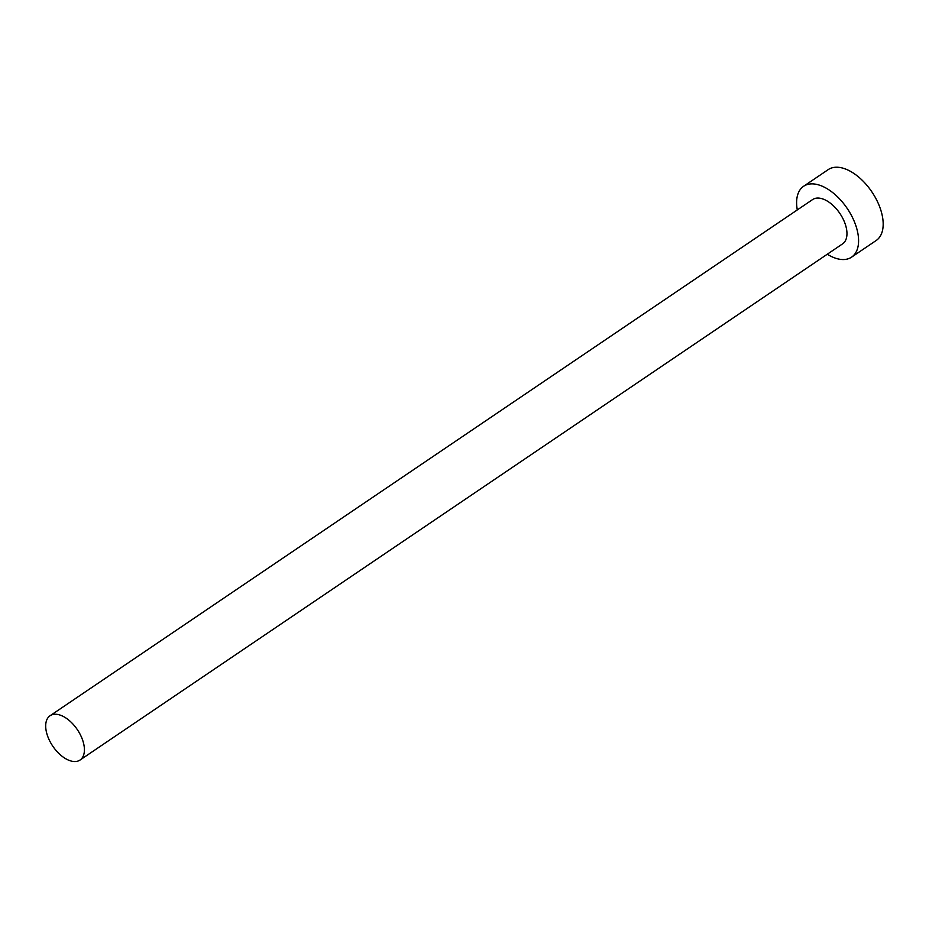 <?xml version="1.0" encoding="UTF-8"?>
<svg xmlns="http://www.w3.org/2000/svg" width="929" height="929" viewBox="0 0 929 929"><rect width="100%" height="100%" fill="white"/><g stroke="black" fill="none" stroke-linecap="round" stroke-linejoin="round"><path stroke-width="1.39" d="M46.45 732.145A26.744 14.806 -124.1 0 0 61.175 755.532A26.744 14.806 -124.1 0 0 80.045 760.038A26.744 14.806 -124.1 0 0 83.656 743.641A26.744 14.806 -124.1 0 0 68.932 720.242A26.744 14.806 -124.1 0 0 50.061 715.736A26.744 14.806 -124.1 0 0 46.45 732.145M80.045 760.038L842.591 243.862A26.744 14.806 -124.1 0 0 846.203 227.454A26.744 14.806 -124.1 0 0 831.478 204.066A26.744 14.806 -124.1 0 0 812.608 199.561L50.061 715.736M827.274 254.221A42.792 23.678 -124.1 0 0 851.579 257.147A42.792 23.678 -124.1 0 0 857.362 230.903A42.792 23.678 -124.1 0 0 833.812 193.487A42.792 23.678 -124.1 0 0 803.608 186.276A42.792 23.678 -124.1 0 0 797.291 209.919M851.579 257.147L876.186 240.495A42.792 23.678 -124.1 0 0 881.958 214.251A42.792 23.678 -124.1 0 0 858.408 176.835A42.792 23.678 -124.1 0 0 828.203 169.624L803.608 186.276"/></g></svg>
